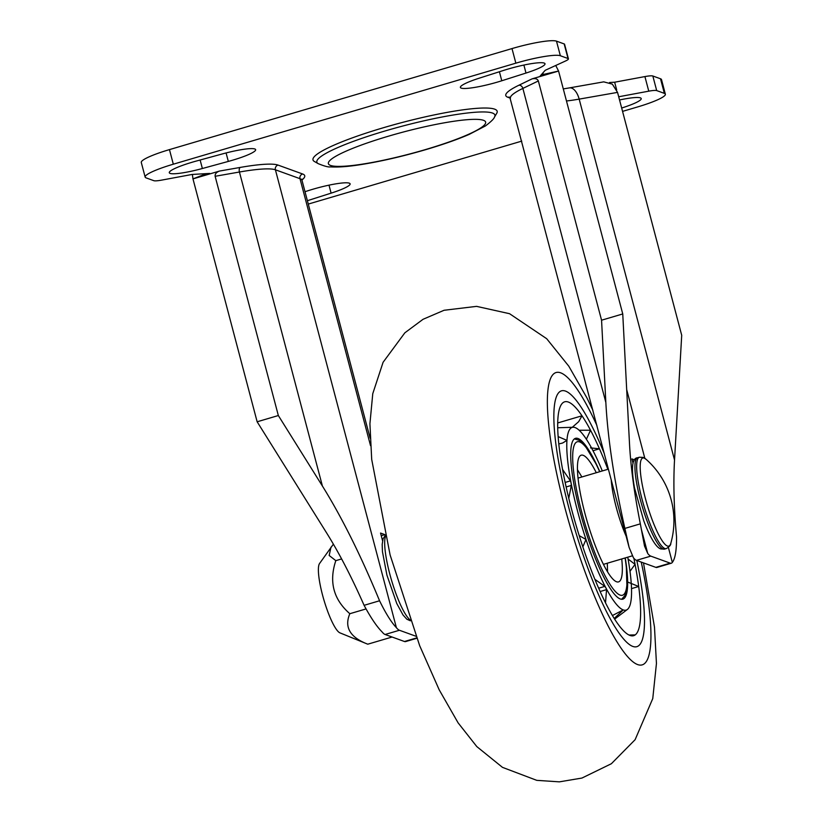 <?xml version="1.0" encoding="UTF-8"?>
<svg xmlns="http://www.w3.org/2000/svg" width="823" height="823" viewBox="0 0 823 823"><rect width="100%" height="100%" fill="white"/><g stroke="black" fill="none" stroke-linecap="round" stroke-linejoin="round"><path stroke-width="1.23" d="M383.415 127.73A95.252 13.384 165.2 0 0 314.407 161.493L318.213 163.654A92.094 12.942 -14.8 0 1 384.927 131.011A92.094 12.942 -14.8 0 1 494.489 117.082L496.722 113.327A95.252 13.384 165.2 0 0 383.415 127.73M232.549 160.218A31.243 4.393 -14.8 0 1 228.321 161.421L202.376 168.509A31.243 4.393 -14.8 0 1 169.291 172.717A31.243 4.393 -14.8 0 1 196.615 160.969L222.56 153.88A31.243 4.393 -14.8 0 1 255.644 149.673A31.243 4.393 -14.8 0 1 232.549 160.218M507.698 69.163A31.243 4.393 165.2 0 0 503.614 70.408L479.408 78.123A31.243 4.393 165.2 0 0 460.386 87.423A31.243 4.393 165.2 0 0 501.783 80.767L526 73.052A31.243 4.393 165.2 0 0 545.011 63.752A31.243 4.393 165.2 0 0 507.698 69.163M307.391 200.699L331.103 193.148A31.243 4.393 165.2 0 0 350.125 183.848A31.243 4.393 165.2 0 0 312.812 189.259A31.243 4.393 165.2 0 0 308.728 190.504L305.004 191.687M173.314 164.199A38.105 5.35 165.2 0 0 145.146 177.068L141.289 162.481A38.105 5.35 -14.8 0 1 169.456 149.611L173.314 164.199L515.856 63.165L511.999 48.578L169.456 149.611M511.999 48.578A38.105 5.35 -14.8 0 1 556.492 41.15L560.35 55.738L568.024 58.515L564.167 43.928L556.492 41.15M564.167 43.928A15.236 2.14 -14.8 0 1 564.568 44.257L568.426 58.845A15.236 2.14 165.2 0 0 568.024 58.515M644.913 76.58A15.236 2.14 -14.8 0 1 652.834 76.004L656.692 90.592A15.236 2.14 165.2 0 0 648.771 91.168L644.913 76.58L614.647 82.207L609.555 82.516M622.558 111.383L637.197 107.062A38.105 5.35 165.2 0 0 665.365 94.203A38.105 5.35 165.2 0 0 664.356 93.359L660.509 78.771L652.834 76.004M660.509 78.771A38.105 5.35 -14.8 0 1 661.517 79.615L665.365 94.203M614.647 82.207L616.674 89.892M145.146 177.068A38.105 5.35 165.2 0 0 146.155 177.902L153.819 180.679A15.236 2.14 165.2 0 0 161.74 180.103L192.016 174.466L209.69 173.427L204.917 174.26L192.973 178.889L257.146 421.788L326.69 533.047C339.199 553.107 351.668 577.201 364.095 605.327L379.557 600.769C360.793 555.35 341.74 517.101 322.4 486.023L239.431 172.017L215.132 176.287L278.339 415.533L322.4 486.023M542.871 72.949L543.273 74.461L540.238 75.932L545.217 70.294L565.463 61.025A15.236 2.14 165.2 0 0 568.426 58.845M379.557 600.769C385.74 613.402 391.347 622.353 396.377 627.64A38.105 7.5 73.6 0 0 399.422 630.264L385.092 634.492L404.474 641.508L416.654 637.907M385.092 634.492A38.105 7.5 -106.4 0 1 382.047 631.869C376.79 626.622 370.813 617.775 364.095 605.327M416.798 638.278L405.616 641.58A38.105 7.5 -106.4 0 1 404.474 641.508M204.773 173.715L204.917 174.26M192.366 174.445L192.973 178.889L219.463 171.071L240.254 167.419A80.006 11.244 -14.8 0 1 278.03 165.084L302.617 173.982A80.006 11.244 -14.8 0 1 301.948 180M518.85 85.253A3.806 3.055 64.2 0 1 522.872 88.411A76.2 10.709 165.2 0 0 510.425 98.204L507.894 97.289A80.006 11.244 -14.8 0 1 518.85 85.253L532.08 78.864C535.341 78.154 537.429 78.854 538.345 80.952L522.872 88.411L605.841 402.426C607.796 438.628 614.143 480.632 624.883 528.417L640.335 523.85C634.358 493.821 630.747 467.114 629.502 443.731L622.754 313.954L558.57 71.056L543.273 74.461M532.08 78.864L558.57 71.056L555.731 65.48M634.615 459.892L631.91 458.915L633.072 463.298M670.179 563.138A38.105 7.5 73.6 0 0 671.321 563.21L656.991 567.438A38.105 7.5 -106.4 0 1 655.838 567.366L670.179 563.138L650.787 556.122L636.457 560.35A38.105 7.5 -106.4 0 1 633.412 557.727L629.101 547.377L624.883 528.417M671.321 563.21A38.105 7.5 73.6 0 0 672.329 562.397C675.22 558.714 676.629 550.237 676.547 536.956C673.934 508.141 673.255 482.494 674.531 460.016L681.711 335.28L617.538 92.382L579.176 99.12L674.531 460.016M640.335 523.85L644.512 546.03L647.742 553.498A38.105 7.5 73.6 0 0 650.787 556.122M566.481 100.982A60.964 8.559 -14.8 0 0 579.176 99.12A15.236 7.788 -100 0 0 569.403 87.896L603.743 81.858L612.333 84.141L617.538 92.382M399.422 630.264L416.037 636.272M278.339 415.533L257.146 421.788M622.754 313.954L601.562 320.198L605.841 402.426M655.838 567.366L636.457 560.35M538.345 80.952L601.562 320.198M385.123 535.567L384.876 534.621L380.545 533.057L382.572 540.732M215.132 176.287C214.885 173.982 216.336 172.244 219.463 171.071M521.761 141.114L308.275 204.083M656.692 90.592L664.356 93.359M648.771 91.168L618.69 96.764M560.35 55.738A38.105 5.35 165.2 0 0 515.856 63.165M621.674 108.029A31.243 4.393 165.2 0 0 641.22 98.554A31.243 4.393 165.2 0 0 619.544 99.974M632.609 461.559L633.823 461.199M384.876 534.621L381.244 535.701M579.114 430.234L590.523 430.223A121.917 24.011 73.6 0 0 581.995 415.8A121.917 24.011 73.6 0 0 564.671 401.809A121.917 24.011 73.6 0 0 559.815 407.766A121.917 24.011 73.6 0 0 557.912 418.434A121.917 24.011 73.6 0 0 557.953 433.793A121.917 24.011 -106.4 0 0 571.429 508.717A121.917 24.011 -106.4 0 0 574.557 520.105A121.917 24.011 73.6 0 0 582.314 545.268A121.917 24.011 73.6 0 0 590.863 569.187A121.917 24.011 -106.4 0 0 623.309 630.562A121.917 24.011 73.6 0 0 629.996 635.449A121.917 24.011 73.6 0 0 631.848 635.87A121.917 24.011 73.6 0 0 635.243 634.883L629.029 635.037M604.38 453.802A133.347 26.264 73.6 0 0 561.44 390.843A133.347 26.264 73.6 0 0 568.827 507.77A133.347 26.264 73.6 0 0 636.889 646.652A133.347 26.264 73.6 0 0 636.807 560.473A133.347 26.264 73.6 0 1 636.889 646.652A133.347 26.264 73.6 0 1 568.827 507.77A133.347 26.264 73.6 0 1 561.44 390.843A133.347 26.264 73.6 0 1 604.38 453.802M590.513 447.887L599.453 448.802A121.917 24.011 73.6 0 0 590.523 430.223L586.377 439.256M557.716 422.96L581.995 415.8L578.672 421.685L572.427 427.158M602.313 470.941A95.252 18.764 73.6 0 0 592.416 449.595A95.252 18.764 73.6 0 0 575.071 427.569A95.252 18.764 73.6 0 0 573.631 427.25A95.252 18.764 73.6 0 0 566.944 440.377A95.252 18.764 73.6 0 0 571.111 483.111A95.252 18.764 73.6 0 0 577.499 510.908A95.252 18.764 73.6 0 0 585.997 539.466A95.252 18.764 73.6 0 0 605.913 587.9A95.252 18.764 73.6 0 0 623.258 609.925A95.252 18.764 73.6 0 0 627.373 609.462A95.252 18.764 73.6 0 0 631.395 597.117A95.252 18.764 73.6 0 0 627.743 557.192M628.083 559.043L635.068 564.352A121.917 24.011 73.6 0 0 633.864 558.261M627.321 581.892L638.699 586.49A121.917 24.011 73.6 0 0 635.068 564.352L629.996 571.296M612.435 615.522L623.258 609.925L614.225 618.464M579.207 535.639L585.997 539.466L582.849 546.863M594.895 579.341L604.833 586.388L605.913 587.9L606.551 589.628L605.512 602.817M562.572 469.47L570.432 480.879L571.111 483.111L571.306 485.447L568.775 498.296M599.813 471.682A83.823 16.511 73.6 0 0 575.452 438.35A83.823 16.511 73.6 0 0 580.102 511.844A83.823 16.511 73.6 0 0 622.877 599.144A83.823 16.511 73.6 0 0 625.243 557.922L626.293 565.72L626.972 587.848L624.935 595.543L621.643 599.267M558.138 436.612L566.944 440.377L562.593 443.031L558.796 443.936M573.631 427.25L557.716 427.765M592.992 450.706L599.453 448.802A121.917 24.011 -106.4 0 1 607.858 469.305M631.519 588.61L638.699 586.49A121.917 24.011 -106.4 0 1 635.243 634.883M621.735 558.961A66.035 13.003 -106.4 0 1 618.567 581.882A66.035 13.003 -106.4 0 1 584.855 513.099A66.035 13.003 -106.4 0 1 581.203 455.191A66.035 13.003 -106.4 0 1 596.305 472.721M670.786 543.365A82.033 82.033 0 0 0 645.962 459.203L645.962 459.203A45.954 9.053 73.6 0 0 644.172 458.061A45.954 9.053 73.6 0 0 645.345 498.265A45.954 9.053 73.6 0 0 667.412 546.03A45.954 9.053 73.6 0 0 670.786 543.365L670.786 543.365C671.002 544.898 669.51 546.647 666.301 548.602A47.621 9.382 -106.4 0 1 664.871 548.509A47.621 9.382 -106.4 0 1 642.886 502.287A47.621 9.382 -106.4 0 1 639.348 457.238L637.64 457.742A47.621 9.382 73.6 0 0 641.179 502.791A47.621 9.382 73.6 0 0 663.163 549.013A47.621 9.382 73.6 0 0 664.593 549.106L660.9 548.951C654.676 547.449 647.032 529.796 643.679 520.537L634.482 487.792C631.025 467.999 632.074 457.989 637.64 457.742M333.387 544.168L319.519 563.56A36.572 7.201 73.6 0 0 323.902 599.936A36.572 7.201 73.6 0 0 339.961 632.866A36.572 7.201 73.6 0 0 340.064 632.908M331 547.13L329.159 555.463L335.815 560.648L341.617 558.94M335.815 560.648C328.799 581.758 333.469 599.442 349.837 613.711C344.076 627.229 350.053 637.393 367.768 644.193L392.087 637.023M349.837 613.711L365.844 608.989M339.961 632.866L367.768 644.193M388.507 136.176A81.323 11.419 165.2 0 0 330.537 165.423A81.323 11.419 165.2 0 0 425.512 149.56A81.323 11.419 165.2 0 0 483.482 120.312A81.323 11.419 165.2 0 0 388.507 136.176M228.321 161.421L226.078 152.944M672.329 562.397L668.389 547.46M644.841 458.329L626.694 389.649M641.364 529.354L647.742 553.498M370.525 445.644L299.994 178.684L275.407 169.795L396.377 627.64M328.994 185.154L331.103 193.148M523.891 65.058L526 73.052M499.407 71.755L501.783 80.767M202.376 168.509L200.123 160.001M278.03 165.084A3.806 3.693 -70.1 0 0 275.407 169.795A76.2 10.709 165.2 0 0 239.431 172.017A3.806 1.944 -100 0 1 240.254 167.419M302.051 179.167L302.01 180.36A76.2 10.709 165.2 0 0 299.994 178.684A3.806 3.693 -70.1 0 1 302.617 173.982M509.89 97.268A3.806 3.693 -70.1 0 0 507.894 97.289M571.306 485.447L566.131 486.969M570.432 480.879L565.144 482.443M606.551 589.628L600.142 591.521M604.833 586.388L598.671 588.208M596.901 425.481A152.399 30.019 73.6 0 0 550.371 378.971A152.399 30.019 73.6 0 0 564.496 506.207A152.399 30.019 73.6 0 0 633.772 662.443A152.399 30.019 73.6 0 0 641.251 562.088M599.669 471.723A80.006 15.76 73.6 0 0 574.433 444.749A80.006 15.76 73.6 0 0 581.676 511.947A80.006 15.76 73.6 0 0 615.511 591.686A80.006 15.76 73.6 0 0 625.099 557.973M626.138 536.174A44.956 8.858 -106.4 0 1 616.17 507.019A44.956 8.858 -106.4 0 1 611.211 479.675M385.462 536.534A44.956 8.858 73.6 0 0 389.732 573.806A44.956 8.858 73.6 0 0 410.019 619.781M318.213 163.654C324.447 166.195 328.521 167.275 330.414 166.884C337.975 167.347 347.718 166.647 359.641 164.795C380.02 161.627 402.128 156.555 425.964 149.591C442.928 144.57 457.31 139.519 469.141 134.416L485.436 125.95C491.012 121.711 494.037 118.759 494.489 117.082M509.797 97.196L629.101 547.377M302.01 180.36L370.124 438.165M569.403 87.896L563.292 88.905M627.373 609.462L614.637 619.112M643.493 562.891L654.48 627.095L656.445 663.472L652.762 698.583L635.119 739.682L611.376 763.723L581.943 778.054L559.393 781.85L536.771 780.348L502.483 767.365L476.805 746.584L458.102 722.851L439.225 689.869L419.699 645.757L390.102 554.928L371.698 459.399L369.918 423.742L372.768 393.672L383.086 362.295L404.854 332.811L423.053 319.293L444.07 310.271L476.568 306.362L509.56 313.707L546.688 338.706L568.806 366.204L586.892 397.848L592.858 410.193M577.437 469.676L581.882 476.97M599.772 471.692L596.48 464.614L585.03 445.634L579.135 440.264L574.351 438.916M607.549 571.759L607.312 563.22M578.024 478.112L608.434 469.141M603.465 564.352L632.198 555.875M385.215 535.485L383.096 538.756L382.181 544.415L382.458 551.708L386.913 575.092L396.758 603.485L402.992 614.946L406.819 619.194L410.379 620.799M645.962 459.203L643.041 457.393L639.348 457.238M666.301 548.602L664.593 549.106"/></g></svg>
